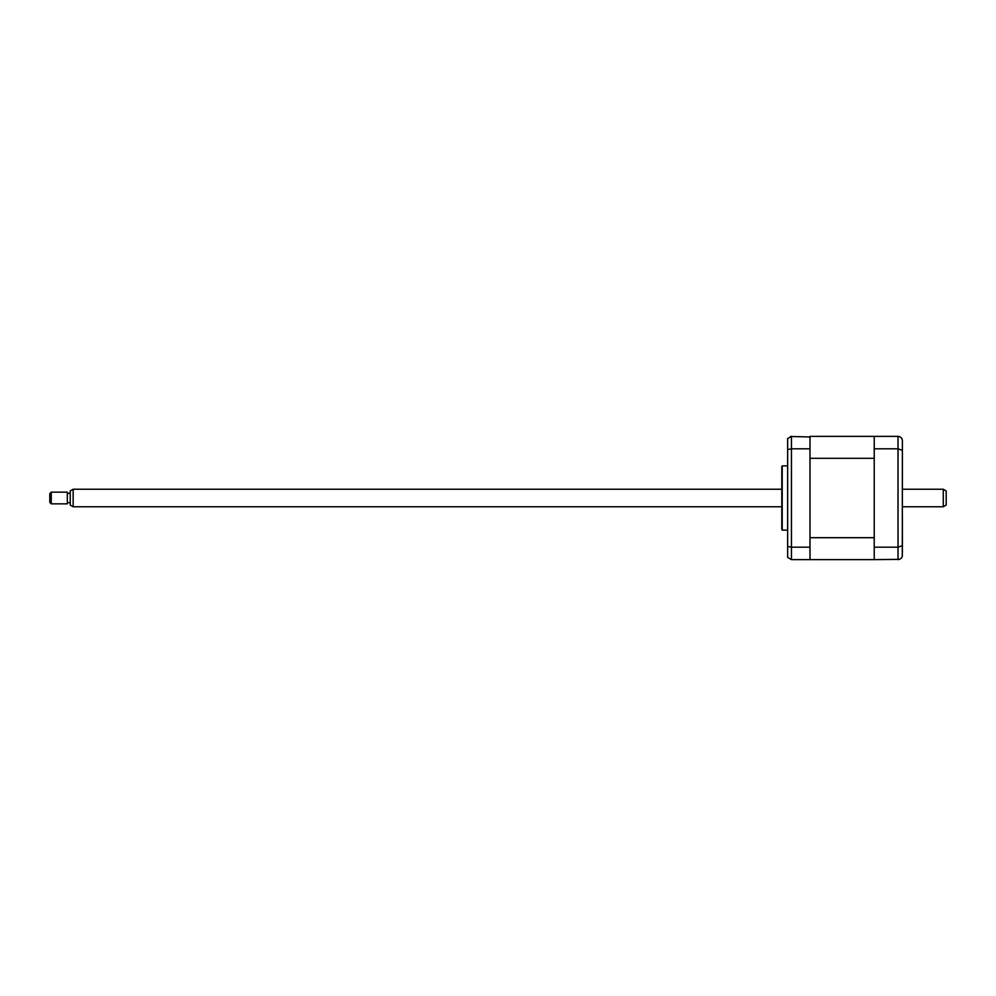 <?xml version="1.0" encoding="UTF-8"?>
<svg xmlns="http://www.w3.org/2000/svg" width="996" height="996" viewBox="0 0 996 996"><rect width="100%" height="100%" fill="white"/><g stroke="black" fill="none" stroke-linecap="round" stroke-linejoin="round"><path stroke-width="1.49" d="M787.649 465.879L782.209 465.879L782.209 530.121L787.649 530.121M782.209 530.121A2.926 2.926 0 0 1 781.81 528.664L781.81 467.336A2.926 2.926 0 0 1 782.209 465.879M874.227 436.385L809.985 436.385L809.985 458.309L874.227 458.309L874.227 537.691L809.985 537.691L809.985 547.912L809.985 448.088L809.399 448.81L791.447 448.81L787.649 449.582L787.649 546.418L791.447 547.19L791.447 559.615L874.227 559.615L874.227 436.385L898.019 436.385C900.745 436.709 902.202 438.165 902.401 440.767L902.301 556.191M809.985 436.97L790.525 436.485M809.399 547.19L791.447 547.19L791.447 436.385L787.649 438.589L787.649 449.582M787.649 546.418L787.649 557.411L791.447 559.615M809.985 547.912L809.985 559.03M902.401 443.979L902.401 478.877M902.401 517.123L902.401 552.021M874.227 448.81L898.019 448.81L902.401 450.366M874.227 547.19L898.019 547.19L902.401 545.634M874.227 559.615L899.413 559.379M898.019 436.385L898.019 559.615C900.745 559.291 902.202 557.835 902.401 555.233M809.985 458.309L809.985 537.691M943.274 489.235L946.2 490.928L946.2 505.072L943.274 506.765L943.274 489.235L902.401 489.235M73.156 506.765L70.243 505.072L70.243 490.928L73.156 489.235L73.156 506.765L781.81 506.765M51.257 495.398L51.257 503.839L67.317 503.839L67.317 492.161L51.257 492.161L51.257 495.398M51.257 503.839L49.8 502.382L49.8 493.618L51.257 492.161M902.401 506.765L943.274 506.765M70.243 502.669L67.317 502.669M70.243 493.331L67.317 493.331M73.156 489.235L781.81 489.235"/></g></svg>
